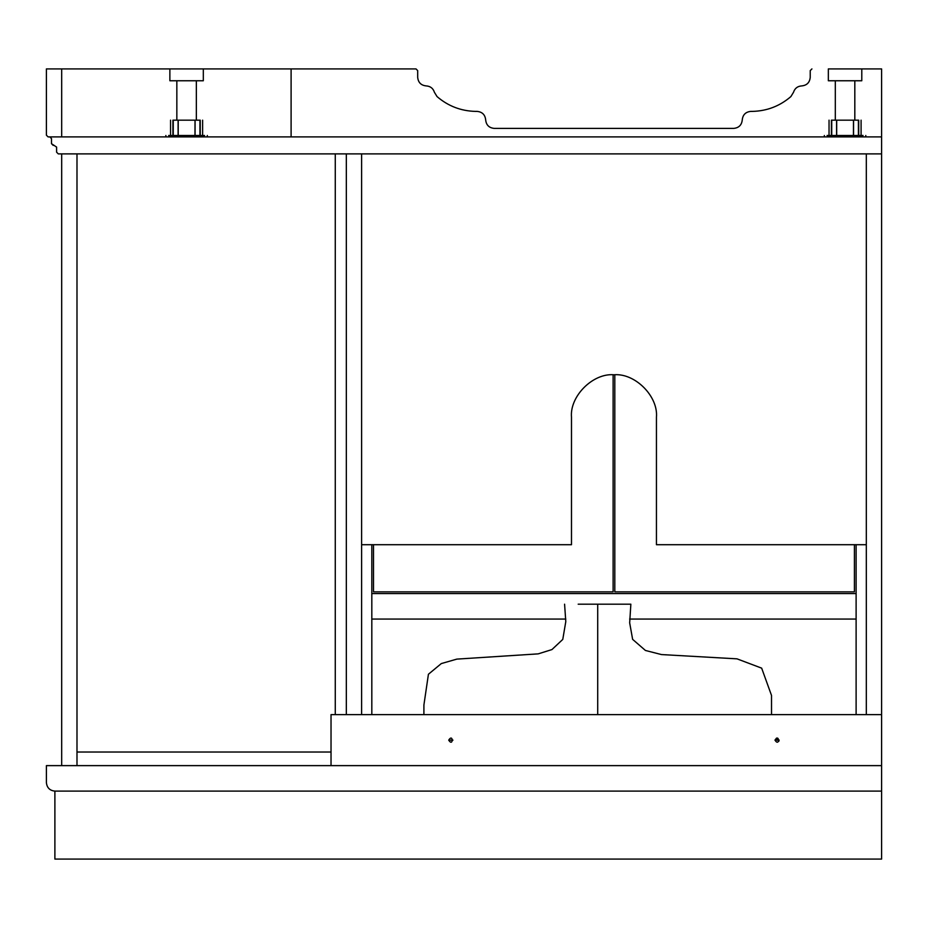 <?xml version="1.0" encoding="UTF-8"?>
<svg xmlns="http://www.w3.org/2000/svg" width="928" height="928" viewBox="0 0 928 928"><rect width="100%" height="100%" fill="white"/><g stroke="black" fill="none" stroke-linecap="round" stroke-linejoin="round"><path stroke-width="1.39" d="M609.093 765.623L767.456 765.623M772.224 765.623L627.641 765.623M597.713 659.414L597.713 714.641L597.713 604.186L578.179 604.186M597.713 604.186L630.854 604.186L597.713 604.186M54.891 859.084L881.6 859.084L881.6 791.108L54.891 791.108L54.891 859.084M881.6 765.623L881.6 791.108L54.891 791.108C49.776 790.575 46.945 787.744 46.4 782.617L46.4 765.623L881.6 765.623L881.6 714.641L331.029 714.641L331.029 765.623L76.989 765.623L76.989 752.028L331.029 752.028L331.029 765.623L881.6 765.623M46.4 782.617C46.945 787.744 49.776 790.575 54.891 791.108M46.4 765.623L57.2 765.623M571.486 417.275C569.583 396.256 592.946 372.894 613.965 374.784C634.984 372.894 658.346 396.256 656.444 417.275C658.346 396.256 634.984 372.894 613.965 374.784C592.946 372.894 569.583 396.256 571.486 417.275L571.486 544.713L361.618 544.713M866.311 544.713L656.444 544.713L656.444 417.275M335.275 153.886L335.275 714.641M774.973 740.138C779.59 747.33 779.59 732.946 774.973 740.138L779.218 740.138L774.973 740.138M448.711 740.138C453.328 747.33 453.328 732.946 448.711 740.138L452.957 740.138M61.689 765.623L76.989 765.623L76.989 153.886L61.689 153.886L61.689 765.623M371.815 593.572L856.115 593.572M856.115 619.057L629.625 619.057L856.115 619.057M565.802 619.057L371.815 619.057L565.802 619.057M373.508 544.713L373.508 591.867L613.118 591.867L613.118 374.796M854.41 544.713L854.41 591.867L614.812 591.867L614.812 374.796M861.787 68.916L828.344 68.916L828.344 80.759L861.787 80.759L861.787 68.916L881.6 68.916L881.6 714.641M866.311 153.886L866.311 714.641M361.618 153.886L361.618 714.641M346.33 153.886L346.33 714.641L346.33 153.886M856.115 544.713L856.115 714.641M371.815 544.713L371.815 714.641M881.6 153.886L58.29 153.886L56.596 152.18L56.596 147.088L51.492 143.689L51.492 138.585L49.799 136.892L881.6 136.892M58.29 153.886L56.596 152.18M53.198 145.383L51.492 143.689M417.693 70.609L415.999 68.916L417.693 70.609L417.693 77.407C418.238 82.534 421.068 85.364 426.196 85.91C430.372 86.188 433.121 88.322 434.42 92.313C433.121 88.322 430.372 86.188 426.196 85.91M485.669 119.898C485.124 114.77 482.293 111.94 477.166 111.395C482.293 111.94 485.124 114.77 485.669 119.898C486.202 125.013 489.033 127.855 494.16 128.389L733.758 128.389C738.885 127.855 741.716 125.013 742.261 119.898C742.794 114.77 745.636 111.94 750.752 111.395C745.636 111.94 742.794 114.77 742.261 119.898M801.734 85.91C797.546 86.188 794.809 88.322 793.498 92.313C794.809 88.322 797.546 86.188 801.734 85.91C806.861 85.364 809.692 82.534 810.225 77.407L810.225 70.609L811.93 68.916L810.225 70.609M750.752 111.395L752.457 111.395C767.015 111.012 779.822 106.082 790.876 96.593L793.498 92.313M434.42 92.313L437.053 96.593C448.096 106.082 460.903 111.012 475.461 111.395L477.166 111.395M46.4 68.916L61.689 68.916L61.689 136.892L48.094 136.892L46.4 135.186L46.4 68.916M415.999 68.916L61.689 68.916M48.094 136.892L46.4 135.186M854.816 80.759L854.816 120.164L853.551 120.164L853.551 135.488M836.58 135.488L836.58 120.164L835.316 120.164L835.316 80.759M858.725 135.488L858.725 120.164C861.845 120.164 861.845 120.164 858.725 120.164L831.407 120.164C828.286 120.164 828.286 120.164 831.407 120.164L831.407 135.488M836.685 135.488L836.685 120.164L836.638 135.488M863.052 135.488L827.08 135.488M828.344 80.759L828.344 68.916M176.842 120.164L176.842 80.759L176.842 120.164M196.342 80.759L196.342 120.164L195.077 120.164L195.077 135.488M200.251 135.488L200.251 120.164C203.371 120.164 203.371 120.164 200.251 120.164L172.933 120.164C169.812 120.164 169.812 120.164 172.933 120.164L172.933 135.488M178.211 135.488L178.211 120.164L178.164 135.488M204.566 135.488L168.606 135.488M169.87 68.916L169.87 80.759L203.313 80.759L203.313 68.916M291.102 68.916L291.102 136.892M858.412 135.488L858.412 120.164M853.493 135.488L853.493 120.164L853.447 135.488M831.72 135.488L831.72 120.164M199.938 135.488L199.938 120.164M195.019 135.488L195.019 120.164L194.973 135.488M173.246 135.488L173.246 120.164M778.824 741.368L776.516 738.096M771.528 714.641L771.516 695.42L761.656 668.148L737.006 658.845L661.432 654.565L645.424 650.458L632.629 639.357L629.671 622.862L630.854 604.186M564.584 604.186L565.79 621.632L562.774 639.415L551.94 649.577L538.194 653.869L456.843 659.112L441.299 663.578L428.423 674.25L423.91 704.978L423.899 714.641M861.091 120.164L861.091 135.488M829.04 120.164L829.04 135.488M824.342 136.892L824.342 135.488M865.789 136.892L865.789 135.488M202.617 120.164L202.617 135.488M178.106 120.164L178.106 135.488M170.566 120.164L170.566 135.488M165.868 136.892L165.868 135.488M207.315 136.892L207.315 135.488"/></g></svg>
